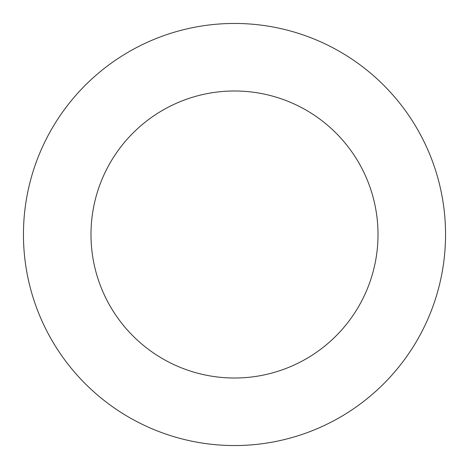 <?xml version="1.0" encoding="UTF-8"?>
<svg xmlns="http://www.w3.org/2000/svg" width="469" height="469" viewBox="0 0 469 469"><rect width="100%" height="100%" fill="white"/><g stroke="black" fill="none" stroke-linecap="round" stroke-linejoin="round"><path stroke-width="0.7" d="M234.5 90.986A143.514 143.514 0 0 1 378.014 234.5A143.514 143.514 0 0 1 234.5 378.014A143.514 143.514 0 0 1 90.986 234.5A143.514 143.514 0 0 1 234.5 90.986M234.5 23.45A211.05 211.05 0 0 1 445.55 234.5A211.05 211.05 0 0 1 234.5 445.55A211.05 211.05 0 0 1 23.45 234.5A211.05 211.05 0 0 1 234.5 23.45"/></g></svg>

